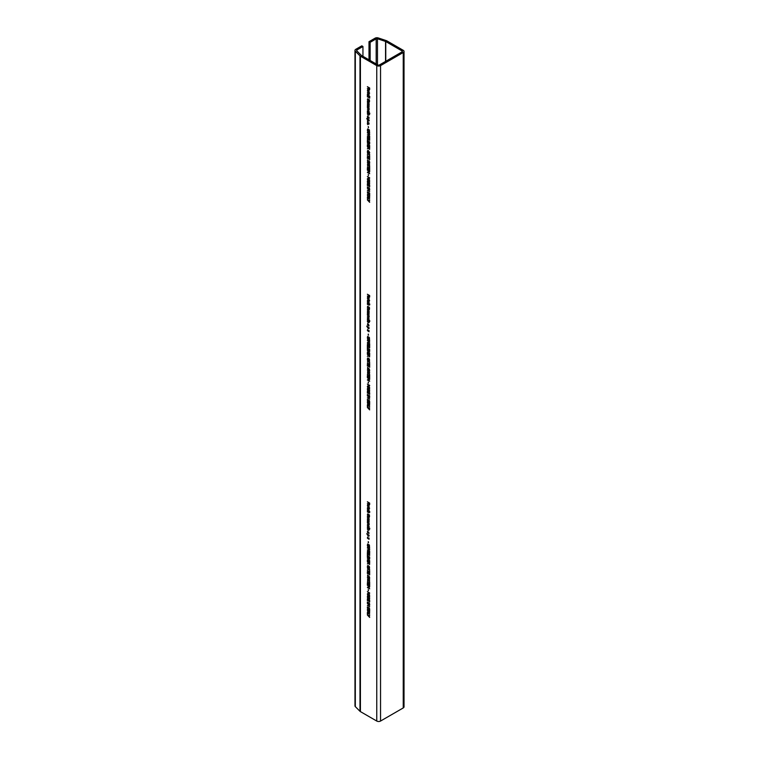 <?xml version="1.0" encoding="UTF-8"?>
<svg xmlns="http://www.w3.org/2000/svg" width="759" height="759" viewBox="0 0 759 759"><rect width="100%" height="100%" fill="white"/><g stroke="black" fill="none" stroke-linecap="round" stroke-linejoin="round"><path stroke-width="1.14" d="M369.652 617.219L367.384 615.046L369.652 615.473L368.656 615.957L369.652 617.219M368.656 615.957L369.652 615.815M367.479 615.103L369.652 617.418M367.384 614.173L367.384 612.655L369.652 613.965L367.65 613.158L367.65 614.221M367.65 613.158L369.652 614.202M367.479 612.703L367.479 614.116M368.523 598.927L369.348 598.898L369.491 598.026L367.65 597.067L368.523 598.927L369.253 598.955L369.491 598.026M369.396 598.073L367.65 597.067M368.618 598.87L369.348 598.898L368.618 598.87M367.565 598.206L367.384 596.565L369.652 597.874L369.472 599.306L367.565 598.206L369.567 599.259M369.472 599.306L368.608 599.231M367.479 596.621L367.66 598.149M369.348 569.592L368.371 568.51L368.276 569.373L369.348 569.592L368.276 568.567M367.479 567.457L368.02 569.326L367.384 567.362L369.652 569.563L368.02 569.326M367.479 569.212L369.652 569.914M369.14 568.178L369.434 567.485L368.532 566.119L367.603 566.451L368.257 567.371L368.523 566.916L368.523 567.865L367.403 566.84L367.641 565.578L368.523 565.749L369.386 566.594L369.548 568.339M367.736 565.521L367.631 567.239L368.523 567.76M368.352 566.821L368.257 567.371M367.603 566.451L368.627 566.062L369.529 567.428L369.235 568.13M367.698 566.394L367.935 565.901L367.698 566.394M367.432 566.261L367.641 565.578M369.348 547.808L368.371 546.727L368.276 547.59L369.348 547.808L368.276 546.784M367.479 545.674L368.02 547.543L367.384 545.579L369.652 547.78L368.02 547.543M367.479 547.429L369.652 548.131M367.413 545.209L367.641 544.032L369.386 545.028L369.5 546.765L368.513 544.573L367.83 544.412L367.83 545.693M367.736 543.975L367.508 545.152M368.513 544.573L367.603 544.858M369.206 545.199L369.548 546.679M368.608 544.516L369.301 545.142M367.441 544.649L367.641 544.032M368.238 542.647L368.238 541.651L368.513 542.694M368.333 541.708L368.333 542.59M368.248 535.854L368.959 535.693L368.343 535.797L368.959 535.693L368.76 535.067L367.707 534.564L368.248 535.854L368.76 535.067M368.675 535.114L367.707 534.564M368.912 535.256L369.14 535.987L368.286 536.215L366.758 533.681L369.092 535.247M366.853 533.738L368.381 536.158M368.694 533.311L368.646 532.296L367.878 532.932L367.498 532.514L367.489 531.281L367.84 532.571L368.608 531.936L369.045 533.425M367.584 531.224L367.593 532.457L368.428 532.695M368.883 532.827L368.4 532.438M368.978 532.771L368.789 533.254M367.84 532.571L368.608 531.936M368.827 526.604L368.865 525.816M369.14 526.499L368.362 526.841L368.21 525.389L367.593 525.683L367.802 526.48L367.347 525.551L368.229 525.067L368.978 526.945M368.324 525.01L367.441 525.494L367.745 526.338M367.593 525.683L368.305 525.332L368.305 526.699L369.045 526.907M367.688 525.636L368.305 525.332L367.688 525.636M367.441 525.494L368.229 525.067M367.384 524.251L368.865 524.403L367.384 522.704L369.092 523.691L369.14 524.649L367.384 524.251L369.235 524.592M369.14 524.649L368.58 524.83M367.479 522.761L368.751 523.719L368.741 524.64M367.384 522.23L367.489 520.921L367.982 521.025L369.092 521.661L367.612 521.518L369.092 523.207L367.384 522.23L369.092 523.103M368.115 521.433L367.612 521.518M368.21 521.376L369.092 521.888M367.574 522.002L367.432 521.215M367.479 519.953L369.083 520.94M368.656 519.839L367.384 519.118L368.865 519.308L367.384 517.666L369.092 518.653L369.14 519.545L368.988 520.997L367.384 520.228L368.741 520.627L368.751 519.782L368.741 520.627M367.479 517.723L368.751 518.682L368.741 519.517M367.479 518.843L368.751 519.782M368.827 509.944L368.865 509.156M367.593 509.023L368.21 508.729L367.593 509.023L367.802 509.82L367.347 508.881L368.229 508.397L369.14 509.839L368.21 510.086L368.305 508.672L368.305 510.029L369.045 510.238M368.324 508.35L367.441 508.824L367.745 509.678M367.688 508.966L368.305 508.672L367.688 508.966M367.441 508.824L368.229 508.397M367.403 507.818L367.906 507.164L368.855 507.486L369.576 508.132L369.092 508.786L368.855 508.046L367.631 507.837M368.001 507.116L367.489 507.762M367.603 507.648L368.95 507.989L369.092 508.682M369.092 508.179L369.576 508.35M369.386 504.517L369.386 503.302L368.741 502.932L368.476 503.948L368.476 502.771L367.384 501.794L369.652 503.103L369.652 504.564M367.479 501.851L368.57 502.724L368.741 503.985M368.741 502.932L369.481 503.245L369.481 504.46M367.479 503.701L368.779 505.485L367.384 503.653L369.092 504.631L369.092 505.57M368.276 506.566L367.603 505.655M367.565 506.149L367.489 505.048L368.561 506.727L369.054 505.93L368.997 507.097L367.422 505.826M367.479 506.101L369.092 507.04M368.855 505.731L368.561 506.727M367.584 504.991L367.517 505.769M367.384 510.285L369.756 511.547M367.384 511.111L369.756 512.372M367.384 511.936L369.092 512.809M367.413 515.076L367.641 513.9L369.386 514.906L369.5 516.632L368.513 514.441L367.83 514.289L367.83 515.56M367.736 513.843L367.508 515.019M368.513 514.441L367.603 514.725M369.206 515.067L369.548 516.556M368.608 514.384L369.301 515.019M367.441 514.517L367.641 513.9M368.988 517.268L368.333 517.42L368.988 517.268L368.333 516.348L367.584 516.566L368.893 517.315L367.584 516.566M368.238 517.477L368.893 517.315M369.14 517.458L368.238 517.818L367.337 516.424L368.238 516.063L369.14 517.458L368.238 517.818L369.235 517.41M367.432 516.367L368.333 517.761M367.384 526.955L369.756 528.207M367.384 527.771L369.756 529.032M368.988 529.81L368.333 529.972L368.988 529.81L368.333 528.9L367.584 529.118L368.893 529.867L367.584 529.118M368.238 530.029L368.893 529.867M369.14 530.01L368.238 530.37L367.337 528.976L368.238 528.615L369.14 530.01L368.238 530.37L369.235 529.953M367.432 528.919L368.333 530.313M368.276 538.738L367.603 537.827M367.565 538.33L367.489 537.22L368.561 538.909L369.054 538.112L368.997 539.279L367.422 538.008M367.479 538.283L369.092 539.222M368.855 537.903L368.561 538.909M367.584 537.173L367.517 537.951M367.384 549.905L369.339 549.488L367.384 548.026L369.652 549.336L369.652 549.839L367.859 549.848L369.652 551.214L367.384 549.905L369.652 551.11M367.859 549.848L369.652 549.782M367.479 548.083L369.339 549.488M367.479 551.1L369.481 552.495L369.652 553.482M367.384 551.395L369.386 552.201L369.652 551.48L369.652 553.586L369.386 552.552L367.479 551.338M369.481 551.376L369.386 552.201M367.384 553.453L367.384 552.438L369.424 553.615L369.652 554.763L367.612 553.482M367.612 553.254L369.652 554.658M367.479 552.495L367.479 553.396M367.384 555.408L367.384 553.89L369.652 555.199L367.65 554.393L367.65 555.455M367.65 554.393L369.652 555.436M367.479 553.937L367.479 555.351M367.479 555.73L367.65 557.362M367.384 557.324L367.384 555.683L369.652 556.992L369.652 558.633L369.386 557.182L368.76 556.821L368.494 557.874L368.494 556.67L367.65 556.186L367.479 557.267M367.65 556.186L368.589 556.613L368.76 557.922M368.76 556.821L369.481 557.125L369.652 558.52M369.652 560.559L367.384 558.32L369.652 558.728L367.764 558.747L369.652 560.559M367.764 558.747L369.652 559.032M367.479 558.339L369.652 560.768M367.479 559.905L367.65 561.537M367.384 561.499L367.384 559.857L369.652 561.167L369.652 562.808L369.386 561.356L368.76 560.996L368.494 562.049L368.494 560.844L367.65 560.36L367.479 561.442M367.65 560.36L368.589 560.787L368.76 562.096M368.76 560.996L369.481 561.299L369.652 562.694M369.016 564.098L369.491 563.33L368.542 562.893L369.016 564.098L369.491 563.33M369.396 563.387L368.542 562.893M367.384 563.909L368.286 563.15L367.384 561.878L369.652 563.187L369.538 564.459L368.371 563.548L367.384 563.909L368.466 563.491L369.633 564.411M367.479 561.935L368.286 563.15M367.479 570.474L369.481 571.869L369.652 572.855M367.384 570.768L369.386 571.574L369.652 570.853L369.652 572.96L369.386 571.925L367.479 570.711M369.481 570.749L369.386 571.574M367.479 571.973L367.65 573.605M367.384 573.557L367.384 571.916L369.652 573.225L369.652 574.867L369.386 573.415L368.76 573.064L368.76 574.269L368.494 572.903L367.65 572.419L367.479 573.5M367.65 572.419L368.589 572.855L368.76 574.155M368.76 573.064L369.481 573.368L369.652 574.753M368.637 575.844L369.548 577.865L369.073 576.29L368.03 577.087L367.546 576.574L367.897 575.237L367.982 576.698L368.532 576.109L367.982 576.698M367.612 574.961L367.641 576.517L368.703 576.849M368.608 576.897L368.124 577.039M369.434 577.039L368.722 576.432M369.529 576.992L369.586 577.779M369.652 579.848L367.384 577.675L369.652 578.102L368.656 578.586L369.652 579.848M368.656 578.586L369.652 578.443M367.479 577.732L369.652 580.047M368.637 579.933L369.548 581.954L369.073 580.379L368.03 581.176L367.546 580.663L367.897 579.316L367.982 580.787L368.532 580.199L367.982 580.787M367.612 579.041L367.641 580.607L368.703 580.929M368.608 580.986L368.124 581.119M369.434 581.128L368.722 580.521M369.529 581.071L369.586 581.868M367.479 581.821L369.481 583.216L369.652 584.202M367.384 582.115L369.386 582.921L369.652 582.2L369.652 584.307L369.386 583.273L367.479 582.068M369.481 582.096L369.386 582.921M367.479 583.32L367.65 584.952M367.384 584.904L367.384 583.263L369.652 584.572L369.652 586.214L369.386 584.772L368.76 584.411L368.76 585.616L368.494 584.25L367.65 583.766L367.479 584.847M367.65 583.766L368.589 584.202L368.76 585.502M368.76 584.411L369.481 584.715L369.652 586.109M367.384 587.532L369.339 588.31L368.011 586.859L369.339 586.735L367.384 585.284L369.652 586.593L368.39 587.001L369.652 588.842L367.384 587.532L369.652 588.737M368.39 587.001L369.652 587.011M367.479 585.341L369.339 586.735M368.106 586.66L369.339 588.31M368.238 590.568L368.238 589.582L368.513 590.616M368.333 589.629L368.333 590.511M367.384 593.87L369.339 594.658L368.011 593.206L369.339 593.083L367.384 591.622L369.652 592.94L368.39 593.339L369.652 595.179L367.384 593.87L369.652 595.075M368.39 593.339L369.652 593.348M367.479 591.678L369.339 593.083M368.106 592.997L369.339 594.658M369.348 596.346L368.371 595.265L368.276 596.128L369.348 596.346L368.276 595.322M367.479 594.212L368.02 596.081L367.384 594.126L369.652 596.318L368.02 596.081M367.479 595.967L369.652 596.669M367.479 599.069L367.65 600.701M367.384 600.654L367.384 599.012L369.652 600.322L369.652 601.963L369.386 600.521L368.76 600.16L368.76 601.365L368.494 599.999L367.65 599.515L367.479 600.597M367.65 599.515L368.589 599.952L368.76 601.251M368.76 600.16L369.481 600.464L369.652 601.859M367.384 603.073L367.384 602.058L369.424 603.234L369.652 604.382L367.612 603.101M367.612 602.874L369.652 604.278M367.479 602.115L367.479 603.016M367.384 605.378L369.339 604.961L367.384 603.509L369.652 604.819L367.859 605.331L369.652 606.697L367.384 605.378L369.652 606.583M367.859 605.331L369.652 605.255M367.479 603.557L369.339 604.961M367.384 607.95L367.384 606.934L369.424 608.111L369.652 609.268L367.612 607.978M367.612 607.75L369.652 609.154M367.479 606.991L367.479 607.902M367.479 609.05L369.481 610.445L369.652 611.422M367.384 609.344L369.386 610.151L369.652 609.43L369.652 611.536L369.386 610.502L367.479 609.287M369.481 609.325L369.386 610.151M369.348 612.428L368.371 611.356L368.276 612.219L369.348 612.428L368.276 611.412M367.479 610.302L368.02 612.162L367.384 610.208L369.652 612.399L368.02 612.162M367.479 612.058L369.652 612.76M369.652 409.67L367.384 407.488L369.652 407.915L368.656 408.399L369.652 409.67M368.656 408.399L369.652 408.257M367.479 407.545L369.652 409.86M367.384 406.615L367.384 405.097L369.652 406.407L367.65 405.6L367.65 406.663M367.65 405.6L369.652 406.644M367.479 405.154L367.479 406.558M368.523 391.369L369.348 391.35L369.491 390.468L367.65 389.509L368.523 391.369L369.253 391.397L369.491 390.468M369.396 390.524L367.65 389.509M368.618 391.321L369.348 391.35L368.618 391.321M367.565 390.648L367.384 389.016L369.652 390.325L369.472 391.758L367.565 390.648L369.567 391.701M369.472 391.758L368.608 391.682M367.479 389.063L367.66 390.591M369.348 362.034L368.371 360.961L368.276 361.825L369.348 362.034L368.276 361.009M367.479 359.899L368.02 361.768L367.384 359.813L369.652 362.005L368.02 361.768M367.479 361.654L369.652 362.366M369.14 360.629L369.434 359.927L368.532 358.561L367.603 358.893L368.257 359.813L368.523 359.358L368.523 360.316L367.403 359.282L367.641 358.02L368.523 358.191L369.386 359.035L369.548 360.781M367.736 357.973L367.631 359.69L368.523 360.202M368.352 359.263L368.257 359.813M367.603 358.893L368.627 358.504L369.529 359.87L369.235 360.572M367.698 358.846L367.935 358.352L367.698 358.846M367.432 358.703L367.641 358.02M369.348 340.25L368.371 339.178L368.276 340.041L369.348 340.25L368.276 339.226M367.479 338.116L368.02 339.985L367.384 338.03L369.652 340.222L368.02 339.985M367.479 339.88L369.652 340.582M367.413 337.651L367.641 336.474L369.386 337.48L369.5 339.207L368.513 337.015L367.83 336.863L367.83 338.134M367.736 336.417L367.508 337.594M368.513 337.015L367.603 337.3M369.206 337.641L369.548 339.131M368.608 336.958L369.301 337.594M367.441 337.091L367.641 336.474M368.238 335.089L368.238 334.102L368.513 335.146M368.333 334.15L368.333 335.032M368.248 328.296L368.959 328.144L368.343 328.239L368.959 328.144L368.76 327.508L367.707 327.006L368.248 328.296L368.76 327.508M368.675 327.565L367.707 327.006M368.912 327.698L369.14 328.438L368.286 328.656L366.758 326.123L369.092 327.698M366.853 326.18L368.381 328.6M368.4 324.88L368.694 325.772L368.646 324.748L367.878 325.374L367.498 324.956L367.811 323.913L367.641 324.786L368.608 324.387L369.045 325.867M367.584 323.676L367.593 324.899L368.428 325.146M367.84 325.013L368.608 324.387M368.827 319.055L368.865 318.268M367.593 318.135L368.21 317.831L367.802 318.932L367.347 317.993L368.229 317.509L369.14 318.941L368.21 319.197L368.305 317.784L368.305 319.141L369.045 319.349M368.324 317.461L367.441 317.936L367.745 318.789M367.688 318.078L368.305 317.784L367.688 318.078M367.441 317.936L368.229 317.509M367.384 316.693L368.865 316.845L367.384 315.146L369.092 316.133L369.14 317.091L367.384 316.693L369.235 317.034M369.14 317.091L368.58 317.281M367.479 315.203L368.751 316.161L368.741 317.082M367.384 314.672L367.489 313.363L367.982 313.467L369.092 314.112L367.612 313.96L369.092 315.659L367.384 314.672L369.092 315.545M368.115 313.884L367.612 313.96M368.21 313.828L369.092 314.33M367.574 314.444L367.432 313.657M367.479 312.395L369.083 313.382M368.656 312.291L367.384 311.56L368.865 311.75L367.384 310.118L369.092 311.095L369.14 311.996L368.988 313.439L367.384 312.68L368.741 313.078L368.751 312.234L368.741 313.078M367.479 310.165L368.751 311.124L368.741 311.958M367.479 311.285L368.751 312.234M368.827 302.386L368.865 301.598M369.14 302.281L368.362 302.623L368.21 301.171L367.593 301.465L367.802 302.262L367.347 301.323L368.229 300.849L368.978 302.718M368.324 300.792L367.441 301.276L367.745 302.12M367.593 301.465L368.305 301.114L368.305 302.48L369.045 302.689M367.688 301.408L368.305 301.114L367.688 301.408M367.441 301.276L368.229 300.849M367.403 300.26L367.906 299.615L369.092 300.071L369.576 300.573L369.092 301.238L368.855 300.488L367.631 300.279M368.001 299.558L367.489 300.203M367.603 300.09L368.95 300.431L369.092 301.124M369.092 300.621L369.576 300.801M369.386 296.968L369.386 295.744L368.741 295.374L368.476 296.389L368.476 295.223L367.384 294.245L369.652 295.555L369.652 297.006M367.479 294.293L368.57 295.166L368.741 296.437M368.741 295.374L369.481 295.687L369.481 296.911M368.874 297.889L367.384 296.095L369.092 297.3M368.836 297.262L369.092 297.993M367.479 296.152L368.874 297.87M368.276 299.008L367.603 298.097M367.565 298.6L367.489 297.49L368.504 299.141L369.054 298.382L368.997 299.539L367.422 298.268M367.479 298.543L369.092 299.492M368.855 298.173L368.561 299.169M367.584 297.433L367.517 298.221M367.384 302.727L369.756 303.989M367.384 303.553L369.756 304.814M367.384 304.378L369.092 305.251M367.413 307.528L367.641 306.351L369.386 307.348L369.5 309.084L368.513 306.883L367.83 306.731L367.83 308.012M367.736 306.294L367.508 307.471M368.513 306.883L367.603 307.177M369.206 307.518L369.548 308.998M368.608 306.835L369.301 307.461M367.441 306.968L367.641 306.351M368.988 309.71L367.679 308.96L368.333 308.799L367.584 309.008L368.238 309.928L368.893 309.767L367.584 309.008M368.238 309.928L368.893 309.767M369.14 309.909L368.238 310.27L367.337 308.866L368.238 308.505L369.14 309.909L368.238 310.27L369.235 309.852M367.432 308.818L368.333 310.213M367.384 319.397L369.756 320.659M367.384 320.222L369.756 321.484M368.988 322.262L368.333 322.423L368.988 322.262L368.333 321.342L367.584 321.56L368.893 322.319L367.584 321.56M368.238 322.471L368.893 322.319M369.14 322.461L368.238 322.812L367.337 321.418L368.238 321.057L369.14 322.461L368.238 322.812L369.235 322.404M367.432 321.361L368.333 322.765M368.276 331.19L367.603 330.279M367.565 330.772L367.489 329.672L368.504 331.322L369.054 330.554L368.997 331.721L367.422 330.45M367.479 330.725L369.092 331.664M368.855 330.355L368.561 331.351M367.584 329.615L367.517 330.393M367.384 342.347L369.339 341.929L367.384 340.478L369.652 341.787L367.859 342.3L369.652 343.656L367.384 342.347L369.652 343.552M367.859 342.3L369.652 342.224M367.479 340.525L369.339 341.929M367.479 343.552L369.481 344.947L369.652 345.924M367.384 343.846L369.386 344.652L369.652 343.922L369.652 346.028L369.386 344.994L367.479 343.789M369.481 343.827L369.386 344.652M367.384 345.905L367.384 344.88L369.652 346.199L369.652 347.214L367.612 345.924M367.612 345.696L369.652 347.1M367.479 344.937L367.479 345.848M367.384 347.85L367.384 346.332L369.652 347.641L367.65 346.835L367.65 347.897M367.65 346.835L369.652 347.878M367.479 346.389L367.479 347.793M367.479 348.182L367.65 349.814M367.384 349.766L367.384 348.125L369.652 349.434L369.652 351.075L369.386 349.633L368.76 349.273L368.76 350.478L368.494 349.112L367.65 348.628L367.479 349.709M367.65 348.628L368.589 349.064L368.76 350.364M368.76 349.273L369.481 349.576L369.652 350.971M369.652 353.001L367.384 350.772L369.652 351.18L367.764 351.189L369.652 353.001M367.764 351.189L369.652 351.483M367.479 350.791L369.652 353.21M367.479 352.356L367.65 353.988M367.384 353.941L367.384 352.299L369.652 353.609L369.652 355.25L369.386 353.808L368.76 353.447L368.76 354.652L368.494 353.286L367.65 352.802L367.479 353.884M367.65 352.802L368.589 353.239L368.76 354.538M368.76 353.447L369.481 353.751L369.652 355.146M369.016 356.54L369.491 355.772L368.542 355.335L369.016 356.54L369.491 355.772M369.396 355.829L368.542 355.335M367.384 356.351L368.286 355.591L367.384 354.32L369.652 355.629L369.538 356.91L368.371 355.99L367.384 356.351L368.466 355.933L369.633 356.853M367.479 354.377L368.286 355.591M367.479 362.925L369.481 364.32L369.652 365.297M367.384 363.219L369.386 364.026L369.652 363.295L369.652 365.402L369.386 364.367L367.479 363.163M369.481 363.2L369.386 364.026M367.479 364.415L367.65 366.047M367.384 365.999L367.384 364.358L369.652 365.667L369.652 367.309L369.386 365.866L368.76 365.506L368.494 366.559L368.494 365.354L367.65 364.861L367.479 365.942M367.65 364.861L368.589 365.297L368.76 366.597M368.76 365.506L369.481 365.81L369.652 367.204M368.637 368.295L369.548 370.307L369.073 368.741L368.03 369.538L367.546 369.016L367.897 367.679L367.982 369.149L368.532 368.551L367.982 369.149M367.612 367.403L367.641 368.969L368.703 369.291M368.608 369.348L368.124 369.481M369.434 369.491L368.722 368.874M369.529 369.434L369.282 370.022M369.652 372.289L367.384 370.117L369.652 370.544L368.656 371.028L369.652 372.289M368.656 371.028L369.652 370.885M367.479 370.174L369.652 372.489M368.637 372.375L369.548 374.396L369.073 372.821L368.03 373.618L367.546 373.105L367.897 371.758L367.982 373.229L368.532 372.641L367.982 373.229M367.612 371.493L367.641 373.048L368.703 373.381M368.608 373.428L368.124 373.57M369.434 373.57L368.722 372.963M369.529 373.523L369.282 374.111M367.479 374.272L369.481 375.667L369.652 376.644M367.384 374.567L369.386 375.373L369.652 374.642L369.652 376.758L369.386 375.714L367.479 374.51M369.481 374.548L369.386 375.373M367.479 375.762L367.65 377.394M367.384 377.346L367.384 375.705L369.652 377.024L369.652 378.656L369.386 377.214L368.76 376.853L368.494 377.906L368.494 376.701L367.65 376.208L367.479 377.289M367.65 376.208L368.589 376.644L368.76 377.944M368.76 376.853L369.481 377.157L369.652 378.551M367.384 379.974L369.339 380.762L368.011 379.31L369.339 379.187L367.384 377.735L369.652 379.045L368.39 379.443L369.652 381.293L367.384 379.974L369.652 381.179M368.39 379.443L369.652 379.453M367.479 377.783L369.339 379.187M368.106 379.102L369.339 380.762M368.238 383.02L368.238 382.024L368.513 383.067M368.333 382.081L368.333 382.963M367.384 386.322L369.339 387.099L368.011 385.648L369.339 385.525L367.384 384.073L369.652 385.382L368.39 385.781L369.652 387.631L367.384 386.322L369.652 387.517M368.39 385.781L369.652 385.8M367.479 384.13L369.339 385.525M368.106 385.439L369.339 387.099M369.348 388.788L368.371 387.716L368.276 388.58L369.348 388.788L368.276 387.773M367.479 386.663L368.02 388.523L367.384 386.568L369.652 388.76L368.02 388.523M367.479 388.418L369.652 389.12M367.479 391.511L367.65 393.143M367.384 393.096L367.384 391.454L369.652 392.773L369.652 394.405L369.386 392.963L368.76 392.602L368.494 393.655L368.494 392.45L367.65 391.957L367.479 393.039M367.65 391.957L368.589 392.394L368.76 393.703M368.76 392.602L369.481 392.906L369.652 394.3M367.384 395.524L367.384 394.5L369.652 395.818L369.652 396.834L367.612 395.543M367.612 395.316L369.652 396.72M367.479 394.557L367.479 395.467M367.384 397.83L369.339 397.403L367.384 395.951L369.652 397.261L367.859 397.773L369.652 399.139L367.384 397.83L369.652 399.025M367.859 397.773L369.652 397.707M367.479 396.008L369.339 397.403M367.384 400.401L367.384 399.386L369.424 400.562L369.652 401.71L367.612 400.42M367.612 400.202L369.652 401.596M367.479 399.433L367.479 400.344M367.479 401.492L369.481 402.887L369.652 403.873M367.384 401.786L369.386 402.593L369.652 401.872L369.652 403.978L369.386 402.944L367.479 401.739M369.481 401.777L369.386 402.593M369.348 404.879L368.371 403.797L368.276 404.661L369.348 404.879L368.276 403.854M367.479 402.744L368.02 404.613L367.384 402.649L369.652 404.851L368.02 404.613M367.479 404.5L369.652 405.202M368.997 59.828L368.997 41.688L375.05 38.197A2.675 1.546 180 0 1 378.286 37.95L386.34 40.635A2.675 1.546 180 0 1 386.9 40.882L403.247 50.322A2.675 1.546 180 0 1 404.025 51.413A2.675 1.546 180 0 1 403.247 52.504L380.544 65.616A2.675 1.546 180 0 1 376.758 65.616L360.411 56.175A2.675 1.546 180 0 1 359.984 55.853L355.326 51.204A2.675 1.546 180 0 1 354.975 50.426A2.675 1.546 180 0 1 355.753 49.335L361.806 45.844L362.944 46.498L362.944 56.327M354.975 50.426L354.975 705.87A2.675 1.546 0 0 0 355.326 706.638L359.984 711.287A2.675 1.546 0 0 0 360.411 711.61L376.758 721.05A2.675 1.546 0 0 0 380.544 721.05L403.247 707.938A2.675 1.546 0 0 0 404.025 706.847L404.025 51.413M367.384 195.452L369.652 197.293L367.384 197.293L368.02 197.055L367.479 195.395L368.02 197.055M367.384 194.238L369.386 195.044L369.652 194.313L369.652 196.429L369.386 195.395L367.384 194.238L369.481 195.338L369.652 196.315M367.612 192.976L367.384 191.828L369.652 193.137L369.652 194.152L367.612 192.976M369.652 191.581L367.384 190.272L369.339 189.854L367.384 188.393L369.652 189.712L367.859 190.224L369.652 191.581M367.612 188.099L367.384 186.951L369.424 188.128L369.652 189.276L367.612 188.099M367.384 185.547L367.384 183.906L369.652 185.215L369.652 186.856L369.386 185.405L368.76 185.044L368.494 186.097L368.494 184.892L367.65 184.409L367.65 185.585M367.384 179.361L369.652 181.211L367.384 181.211L368.02 180.974L367.479 179.314L368.02 180.974M369.652 180.073L367.384 178.763L369.339 179.541L368.011 178.09L369.339 177.967L367.384 176.515L369.652 177.824L368.39 178.223L369.652 180.073M368.513 175.623L368.238 174.466L368.513 175.623M369.652 173.735L367.384 172.426L369.339 173.204L368.011 171.752L369.339 171.629L367.384 170.177L369.652 171.487L368.39 171.885L369.652 173.735M367.384 169.798L367.384 168.156L369.652 169.466L369.652 171.107L369.386 169.655L368.76 169.295L368.494 170.348L368.494 169.143L367.65 168.659L367.65 169.836M367.384 167.008L369.386 167.815L369.652 167.094L369.652 169.2L369.386 168.166L367.384 167.008L369.481 168.109L369.652 169.086M367.546 165.547L367.517 163.991L367.982 165.68L369.045 164.893L369.699 166.145L369.548 166.838L369.073 165.272L368.03 166.069L367.546 165.547L368.703 165.823M367.982 165.68L368.637 164.826M369.434 166.022L368.722 165.405M368.608 165.879L368.124 166.012M369.652 164.741L367.384 162.568L369.652 162.986L368.656 163.47L369.652 164.741M367.546 161.468L367.517 159.902L367.982 161.591L369.045 160.804L369.699 162.056L369.548 162.758L369.073 161.183L368.03 161.98L367.546 161.468L368.703 161.733M367.982 161.591L368.637 160.737M369.434 161.933L368.722 161.325M368.608 161.79L368.124 161.923M367.384 158.451L367.384 156.809L369.652 158.119L369.652 159.76L369.386 158.308L368.76 157.948L368.494 159.001L368.494 157.796L367.65 157.312L367.65 158.489M367.384 155.661L369.386 156.468L369.652 155.747L369.652 157.853L369.386 156.819L367.384 155.661L369.481 156.762L369.652 157.739M368.371 148.432L367.384 148.792L368.286 148.033L367.384 146.772L369.652 148.081L369.538 149.352L368.371 148.432L369.633 149.295M367.384 146.383L367.384 144.741L369.652 146.06L369.652 147.692L369.386 146.25L368.76 145.889L368.494 146.942L368.494 145.737L367.65 145.244L367.65 146.43M369.652 145.453L367.384 143.214L369.652 143.622L367.764 143.631L369.652 145.453M367.384 142.208L367.384 140.567L369.652 141.876L369.652 143.517L369.386 142.075L368.76 141.715L368.494 142.768L368.494 141.563L367.65 141.07L367.65 142.256M367.65 140.453L367.384 138.774L369.652 140.083L367.65 139.276L367.65 140.453M367.612 138.48L367.384 137.332L369.652 138.641L369.652 139.656L367.612 138.48M367.384 136.288L369.386 137.094L369.652 136.373L369.652 138.48L369.386 137.445L367.384 136.288L369.481 137.388L369.652 138.366M369.652 136.108L367.384 134.798L369.339 134.371L367.384 132.92L369.652 134.229L367.859 134.741L369.652 136.108M367.384 123.119L367.878 122.161L368.504 123.764L369.054 123.005L368.997 124.163L367.384 123.119M368.561 123.793L368.855 122.797M367.821 121.696L367.384 121.023L367.821 121.696M369.14 114.903L368.238 115.264L367.337 113.859L368.238 113.508L369.14 114.903L368.238 115.264L369.235 114.846M369.756 114.03L367.384 112.332L369.756 114.03M369.756 113.214L367.384 111.507L369.756 113.214M369.14 102.351L368.238 102.712L367.337 101.317L368.238 100.956L369.14 102.351L368.238 102.712L369.235 102.294M367.413 99.97L367.641 98.793L369.386 99.799L369.5 101.526L368.513 99.334L367.83 99.182L367.83 100.454M368.513 99.334L367.603 99.619M369.671 98.167L369.367 97.617L369.671 98.167M369.092 97.807L367.384 96.497L369.092 97.807M369.756 97.37L367.384 95.672L369.756 97.37M369.756 96.545L367.384 94.847L369.756 96.545M367.384 90.938L367.878 89.989L368.504 91.583L369.054 90.824L368.997 91.991L367.384 90.938M368.561 91.621L368.855 90.615M369.083 90.558L367.384 88.537L369.092 89.524L369.083 90.558M369.652 89.562L369.386 88.186L368.741 87.816L368.476 88.831L368.476 87.665L367.384 86.687L369.652 87.997L369.652 89.562M367.403 92.702L367.906 92.057L369.092 92.513L369.576 93.025L369.092 93.68L368.855 92.93L367.631 92.731M367.394 94.173L368.229 93.291L369.14 94.723L368.21 94.979L368.21 93.613L367.802 94.704L367.394 94.173L367.745 94.562M368.21 94.979L368.305 93.556L367.593 93.917M367.384 105.121L368.865 105.311L367.384 104.002L368.865 104.201L367.384 102.56L369.092 103.547L369.14 104.438L368.988 105.88L367.384 105.121L369.083 105.824M368.741 105.52L368.656 104.733M368.741 104.4L368.751 103.575L367.479 102.617M369.092 108.101L367.384 107.114L367.489 105.814L369.092 106.554L367.612 106.402L369.092 108.101M368.115 106.326L367.612 106.402M369.14 109.533L367.384 109.144L368.865 109.296L367.384 107.598L369.092 108.584L368.494 109.78L369.235 109.486M368.741 109.524L368.751 108.613L367.479 107.655M367.394 110.833L368.229 109.96L369.14 111.393L368.21 111.639L368.21 110.283L367.593 110.577L367.802 111.374L367.394 110.833L367.745 111.231M368.21 111.639L368.305 110.226L367.593 110.577M367.498 117.408L367.489 116.174L367.84 117.455L368.608 116.829L369.13 117.863L369.007 118.395L368.646 117.19L367.498 117.408L368.428 117.588M367.84 117.455L368.608 116.829M368.883 117.721L368.4 117.332M367.821 118.613L367.384 117.939L367.821 118.613M369.14 120.88L368.286 121.098L366.758 118.575L369.092 119.922L369.14 120.88L368.286 121.098L369.235 120.823M367.821 124.675L367.384 124.011L367.821 124.675M368.513 127.692L368.238 126.544L368.513 127.692M367.413 130.102L367.641 128.916L369.386 129.922L369.5 131.658L368.513 129.457L367.83 129.305L367.83 130.586M368.513 129.457L367.603 129.751M367.384 130.823L369.652 132.673L367.384 132.673L368.02 132.436L367.479 130.776L368.02 132.436M367.403 151.724L367.641 150.472L368.523 150.643L369.699 152.568L369.14 153.1L369.434 152.379L367.84 150.851L367.679 151.923L368.523 151.809L368.523 152.758L367.536 152.189L368.523 152.654M368.532 151.003L367.603 151.345M367.384 152.606L369.652 154.447L367.384 154.457L368.02 154.21L367.479 152.55L368.02 154.21M369.472 184.2L367.565 183.099L367.384 181.458L369.652 182.767L369.472 184.2L368.513 184.181L369.567 184.143M367.65 199.219L367.384 197.539L369.652 198.858L367.65 198.042L367.65 199.219M369.652 202.112L367.384 199.94L369.652 200.367L368.656 200.85L369.652 202.112M368.656 200.85L369.652 200.708M367.479 199.996L369.652 202.311M367.65 198.042L369.652 199.095M367.479 197.596L367.479 199.01M368.523 183.82L369.348 183.792L369.491 182.91L367.65 181.961L368.523 183.82L369.253 183.849L369.491 182.91M369.396 182.966L367.65 181.961M368.618 183.763L369.348 183.792L368.618 183.763M367.479 181.515L368.608 184.124M369.348 154.475L368.371 153.403L368.276 154.267L369.348 154.475L368.276 153.46M367.479 154.105L369.652 154.808M367.432 151.145L367.498 151.667M368.352 151.705L368.257 152.265M368.627 150.956L369.548 153.233M369.348 132.692L368.371 131.62L368.276 132.483L369.348 132.692L368.276 131.677M367.479 132.322L369.652 133.024M367.441 129.533L367.508 130.045M369.206 130.093L369.548 131.573M368.608 129.41L369.301 130.036M368.333 126.601L368.333 127.484M368.248 120.738L368.959 120.586L368.343 120.69L368.959 120.586L368.76 119.95L367.707 119.448L368.248 120.738L368.76 119.95M368.675 120.007L367.707 119.448M366.853 118.632L368.381 121.051M367.584 116.118L367.593 117.351M368.978 117.664L369.045 118.319M368.827 111.497L368.865 110.71M368.305 111.592L369.045 111.801M367.384 109.144L368.58 109.723M367.384 107.114L369.092 107.987M368.21 106.269L369.092 106.782M367.574 106.896L367.432 106.108M367.479 103.727L368.751 104.676M368.827 94.837L368.865 94.05M368.305 94.922L369.045 95.131M368.134 92.408L369.092 93.575M369.092 93.072L369.576 93.243M367.479 86.744L368.57 87.608L368.741 88.879M368.741 87.816L369.481 88.139L369.481 89.353M367.479 88.594L369.092 90.454M368.276 91.45L367.603 90.539M367.479 90.995L368.646 91.886M367.584 89.885L367.517 90.663M367.384 95.179L369.756 96.44M367.384 96.004L369.756 97.256M367.384 96.82L369.092 97.702M367.441 99.41L367.508 99.913M369.206 99.96L369.548 101.44M368.608 99.277L369.301 99.903M368.988 102.152L368.333 102.313L368.988 102.152L368.333 101.241L367.584 101.459L368.893 102.209L367.584 101.459M368.238 102.37L368.893 102.209M367.432 101.26L368.333 102.655M367.384 111.839L369.756 113.1M367.384 112.664L369.756 113.926M368.988 114.704L367.679 113.954L368.333 113.793L367.584 114.002L368.238 114.922L368.893 114.761L367.584 114.002M368.238 114.922L368.893 114.761M367.432 113.812L368.333 115.207M368.276 123.632L367.603 122.721M367.479 123.167L368.646 124.068M367.584 122.057L367.517 122.844M367.384 134.798L369.652 135.994M367.859 134.741L369.652 134.675M367.479 132.977L369.339 134.371M369.481 136.269L369.386 137.094M367.612 138.147L369.652 139.552M367.479 137.388L367.479 138.29M367.65 139.276L369.652 140.33M367.479 138.831L367.479 140.244M367.479 140.624L367.479 142.151M367.65 141.07L368.589 141.506L368.76 142.806M368.76 141.715L369.481 142.018L369.652 143.413M367.764 143.631L369.652 143.925M367.479 143.233L369.652 145.662M367.479 144.798L367.479 146.326M367.65 145.244L368.589 145.681L368.76 146.99M368.76 145.889L369.481 146.193L369.652 147.588M369.016 148.982L369.491 148.223L368.542 147.787L369.016 148.982L369.491 148.223M369.396 148.28L368.542 147.787M367.384 148.792L368.466 148.375M367.479 146.819L368.286 148.033M369.481 155.642L369.386 156.468M367.479 156.857L367.479 158.394M367.65 157.312L368.589 157.739L368.76 159.048M368.76 157.948L369.481 158.252L369.652 159.646M367.612 159.845L367.641 161.411M369.529 161.876L369.187 162.549M368.656 163.47L369.652 163.327M367.479 162.616L369.652 164.931M367.612 163.935L367.641 165.5M369.529 165.965L369.282 166.553M369.481 166.989L369.386 167.815M367.479 168.204L367.479 169.741M367.65 168.659L368.589 169.086L368.76 170.395M368.76 169.295L369.481 169.599L369.652 170.993M367.384 172.426L369.652 173.621M368.39 171.885L369.652 171.904M367.479 170.234L369.339 171.629M368.106 171.543L369.339 173.204M368.333 174.523L368.333 175.405M367.384 178.763L369.652 179.968M368.39 178.223L369.652 178.242M367.479 176.572L369.339 177.967M368.106 177.891L369.339 179.541M369.348 181.23L368.371 180.158L368.276 181.022L369.348 181.23L368.276 180.215M367.479 180.86L369.652 181.562M367.479 183.953L367.479 185.49M367.65 184.409L368.589 184.835L368.76 186.145M368.76 185.044L369.481 185.357L369.652 186.742M367.612 187.767L369.652 189.171M367.479 187.008L367.479 187.909M367.384 190.272L369.652 191.477M367.859 190.224L369.652 190.148M367.479 188.45L369.339 189.854M367.612 192.644L369.652 194.048M367.479 191.885L367.479 192.786M369.481 194.219L369.386 195.044M369.348 197.321L368.371 196.249L368.276 197.112L369.348 197.321L368.276 196.296M367.479 196.942L369.652 197.653M368.997 41.688L370.136 42.343L370.136 60.483M370.136 42.343L376.189 38.851A1.072 0.617 180 0 1 377.479 38.756L385.544 41.441A1.072 0.617 180 0 1 385.762 41.536L402.109 50.976A1.072 0.617 180 0 1 402.109 51.849L379.405 64.961A1.072 0.617 180 0 1 377.887 64.961L361.54 55.521A1.072 0.617 180 0 1 361.369 55.388L356.721 50.739A1.072 0.617 180 0 1 356.891 49.99L362.944 46.498M360.411 56.175L360.411 711.61M376.758 65.616L376.758 721.05M376.189 63.974L376.189 38.851M356.891 50.91L356.891 49.99M377.479 64.724L377.479 38.756M385.544 61.422L385.544 41.441M385.762 61.289L385.762 41.536M402.109 51.849L402.109 50.976M380.544 65.616L380.544 721.05M403.247 52.504L403.247 707.938M359.984 55.853L359.984 711.287M355.326 51.204L355.326 706.638"/></g></svg>
